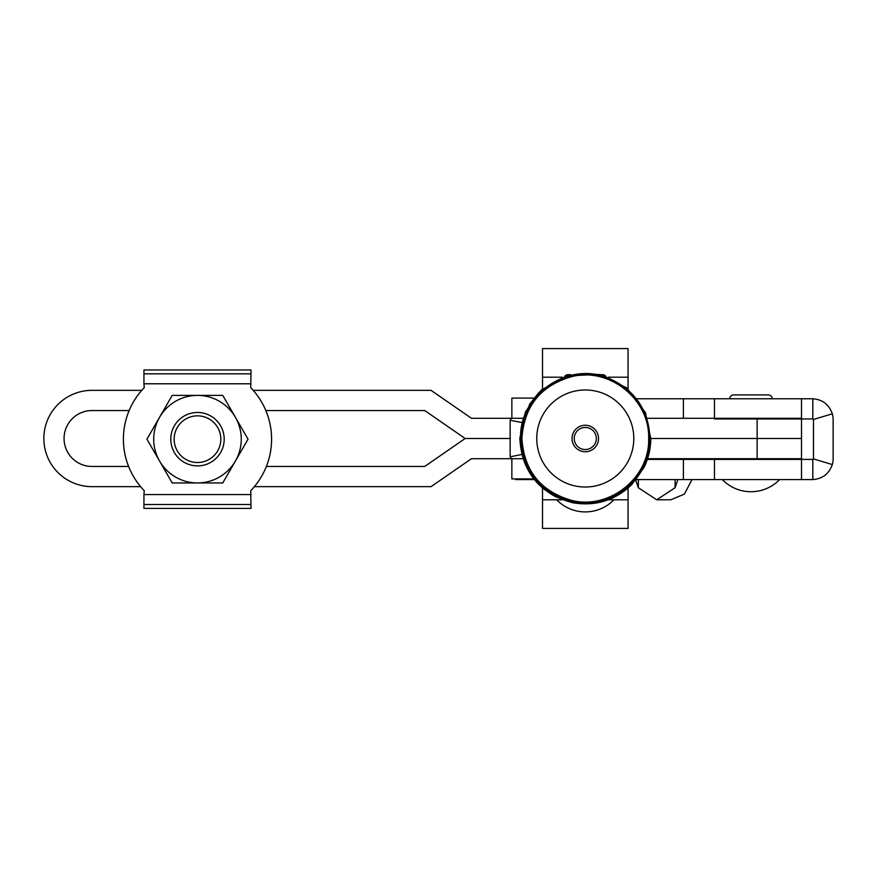 <?xml version="1.0" encoding="UTF-8"?>
<svg xmlns="http://www.w3.org/2000/svg" width="877" height="877" viewBox="0 0 877 877"><rect width="100%" height="100%" fill="white"/><g stroke="black" fill="none" stroke-linecap="round" stroke-linejoin="round"><path stroke-width="1.32" d="M737.502 458.704L737.502 459.395M764.437 458.704L764.437 459.395M772.188 398.761A3.87 3.87 0 0 0 768.318 394.902L733.632 394.902A3.87 3.87 0 0 0 729.752 398.761M637.316 398.761L812.815 398.761L812.815 418.965L813.45 419.447L832.317 413.812C829.039 404.538 822.527 399.528 812.815 398.761M801.49 479.598L801.49 459.395L812.815 459.395L812.815 479.598L636.242 479.598M534.323 479.598L515.643 479.598L515.643 478.908M812.815 479.598C822.549 478.82 829.061 473.799 832.317 464.547A20.884 20.884 0 0 0 833.15 458.715L833.15 419.644A20.884 20.884 0 0 0 832.317 413.812M813.45 419.447A0.669 0.669 0 0 1 813.483 419.644L813.483 458.715A0.669 0.669 0 0 1 813.45 458.912L812.815 459.395M832.317 464.547L813.45 458.912M714.459 418.965L812.815 418.965M801.49 459.395L647.325 459.395M801.49 418.965L801.49 398.761M635.485 479.598L638.357 487.744L638.357 479.598M638.357 487.744L656.72 499.802L675.082 487.733L675.082 479.598M691.986 479.598L684.356 494.135L670.795 499.802L656.72 499.802M675.082 487.733L677.877 479.598M533.775 398.092L511.861 398.092L511.861 418.296M533.775 478.908L511.861 478.908L511.861 458.704M521.793 422.495L510.151 420.324L511.247 418.296L471.453 418.296L431.045 390.342L253.212 390.342A74.085 74.085 0 0 0 250.723 387.645A74.085 74.085 0 0 1 250.723 490.703L251.03 508.397L143.938 508.397L143.938 494.562L251.03 494.562M523.01 458.704L511.247 458.704L510.184 456.807L521.793 454.505M523.01 418.296L511.247 418.296M197.489 412.464A26.705 26.705 0 0 1 224.194 439.169A26.705 26.705 0 0 1 197.489 465.884A26.705 26.705 0 0 1 170.785 439.169A26.705 26.705 0 0 1 197.489 412.464M197.489 462.508A23.339 23.339 0 0 0 220.829 439.169A23.339 23.339 0 0 0 197.489 415.841A23.339 23.339 0 0 0 174.15 439.169A23.339 23.339 0 0 0 197.489 462.508M222.769 395.395L248.038 439.169L222.769 482.953L172.21 482.953L146.93 439.169L172.21 395.395L197.489 395.395A43.784 43.784 0 0 1 235.398 461.061A43.784 43.784 0 0 1 159.57 461.061A43.784 43.784 0 0 1 197.489 395.395L222.769 395.395M144.256 490.703A74.085 74.085 0 0 1 140.616 486.658L92.008 486.658A48.158 48.158 0 0 1 43.85 438.5A48.158 48.158 0 0 1 92.008 390.342L141.767 390.342A74.085 74.085 0 0 1 144.256 387.645A74.085 74.085 0 0 0 144.256 490.703L143.938 494.562M251.03 383.786L143.938 383.786L143.938 369.951L251.03 369.951L250.723 387.645M143.938 383.786L144.256 387.645M128.601 466.454A74.085 74.085 0 0 1 129.149 410.546L92.008 410.546A27.954 27.954 0 0 0 64.054 438.5A27.954 27.954 0 0 0 92.008 466.454L128.601 466.454M265.83 410.546A74.085 74.085 0 0 1 266.378 466.454L424.731 466.454L465.15 438.5L424.731 410.546L265.83 410.546M511.247 458.704L471.453 458.704L431.045 486.658L254.363 486.658A74.085 74.085 0 0 1 250.723 490.703M598.531 438.5A13.254 13.254 0 0 0 585.277 425.246A13.254 13.254 0 0 0 572.023 438.5A13.254 13.254 0 0 0 585.277 451.754A13.254 13.254 0 0 0 598.531 438.5M596.338 438.5A11.05 11.05 0 0 0 585.277 427.45A11.05 11.05 0 0 0 574.227 438.5A11.05 11.05 0 0 0 585.277 449.55A11.05 11.05 0 0 0 596.338 438.5M536.757 438.5A48.52 48.52 0 0 0 585.277 487.02A48.52 48.52 0 0 0 633.797 438.5A48.52 48.52 0 0 0 585.277 389.98A48.52 48.52 0 0 0 536.757 438.5M570.686 374.687L567.934 374.687A3.87 3.87 0 0 0 564.766 376.332M599.923 374.687L602.631 374.687A3.87 3.87 0 0 1 605.788 376.321M562.267 499.791L542.512 499.791L542.512 528.414L628.053 528.414L628.053 488.072M542.512 499.791L542.512 488.072M628.053 499.791L608.298 499.791M562.278 377.209L542.512 377.209L542.512 388.928M542.512 377.209L542.512 348.586L628.053 348.586L628.053 388.939M628.053 377.209L608.309 377.209M757.136 418.296L757.136 438.5L650.756 438.5L801.49 438.5L757.136 438.5L757.136 458.704L801.49 458.704L801.49 418.296L647.555 418.296M647.555 458.704L757.136 458.704M510.151 438.5L465.15 438.5L510.151 438.5M683.402 459.395L683.402 479.598M714.459 459.395L714.459 479.598M683.402 418.296L683.402 398.761M714.459 418.296L714.459 398.761M251.03 504.527L143.938 504.527M143.938 373.821L251.03 373.821M722.341 479.598A39.86 39.86 0 0 0 779.598 479.598M510.151 456.676L510.151 420.324M556.654 499.791A39.86 39.86 0 0 0 613.911 499.791M650.756 438.5C650.723 448.607 648.498 458.211 644.08 467.298L631.572 484.795C615.029 500.471 595.505 506.478 573.01 502.806C539.936 494.069 522.199 472.637 519.809 438.5L525.4 412.026L541.219 390.079L568.263 375.29L599.068 374.49L626.803 387.886L645.362 412.497L650.756 438.5M650.624 438.5L647.094 459.669C633.315 491.92 608.956 506.325 574.051 502.872L555.623 496.722C532.821 483.994 520.927 464.591 519.94 438.5L529.565 404.363L539.081 392.293L566.334 375.97L598.026 374.413L626.726 387.985L645.647 413.495L650.624 438.5M649.967 438.5C651.348 478.403 609.822 511.675 571.168 501.633C539.618 492.37 522.758 471.322 520.587 438.5C518.899 395.395 567.211 361.434 607.191 377.636C634.224 388.95 648.487 409.23 649.967 438.5M649.616 438.5C650.909 477.417 611.203 510.261 573.229 501.699C540.725 493.104 523.295 472.045 520.949 438.5C520.171 405.591 548.355 375.586 581.243 374.293C616.98 371.026 650.635 402.631 649.616 438.5M648.651 438.5C650 477.592 609.318 510.195 571.453 500.35C540.539 491.273 524.029 470.653 521.914 438.5C524.128 405.908 540.966 385.222 572.429 376.441C610.074 367.31 649.967 399.791 648.651 438.5"/></g></svg>
